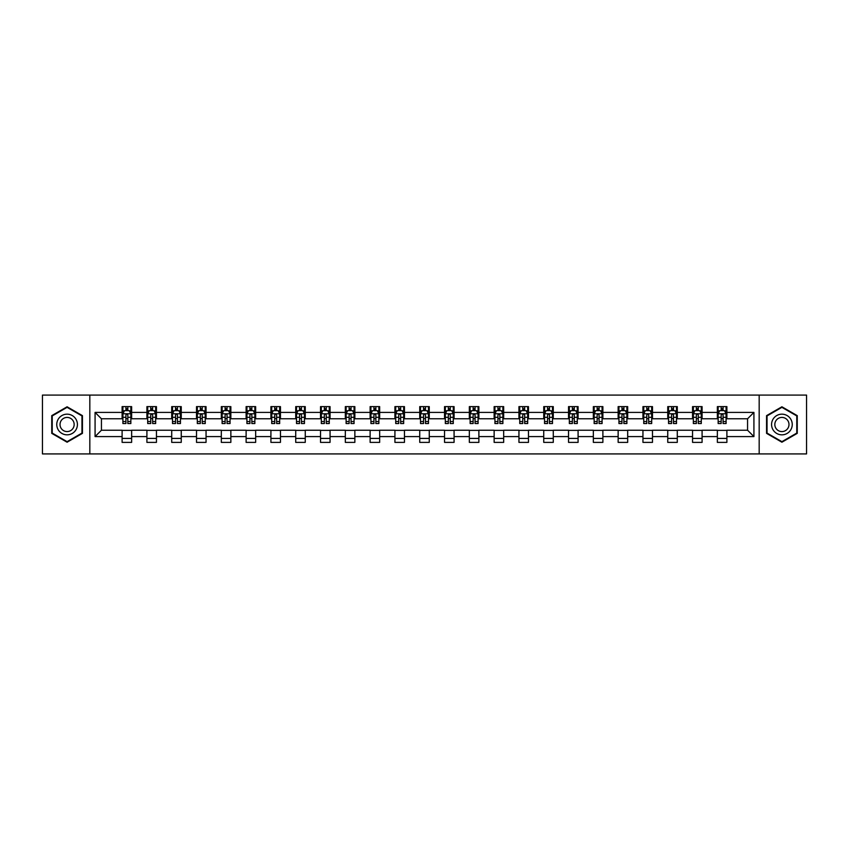 <?xml version="1.0" encoding="UTF-8"?>
<svg xmlns="http://www.w3.org/2000/svg" width="849" height="849" viewBox="0 0 849 849"><rect width="100%" height="100%" fill="white"/><g stroke="black" fill="none" stroke-linecap="round" stroke-linejoin="round"><path stroke-width="1.27" d="M759.176 453.918L806.55 453.918L806.55 395.082L759.176 395.082L759.176 453.918L89.824 453.918L89.824 395.082L42.45 395.082L42.45 453.918L89.824 453.918M759.176 395.082L89.824 395.082M726.893 412.412L726.893 406.618L717.363 406.618L717.363 412.412L702.091 412.412L702.091 406.618L692.551 406.618L692.551 412.412L677.29 412.412L677.29 406.618L667.749 406.618L667.749 412.412L652.488 412.412L652.488 406.618L642.948 406.618L642.948 412.412L627.687 412.412L627.687 406.618L618.146 406.618L618.146 412.412L602.886 412.412L602.886 406.618L593.345 406.618L593.345 412.412L578.084 412.412L578.084 406.618L568.543 406.618L568.543 412.412L553.283 412.412L553.283 406.618L543.742 406.618L543.742 412.412L528.481 412.412L528.481 406.618L518.941 406.618L518.941 412.412L503.68 412.412L503.68 406.618L494.139 406.618L494.139 412.412L478.878 412.412L478.878 406.618L469.338 406.618L469.338 412.412L454.077 412.412L454.077 406.618L444.536 406.618L444.536 412.412L429.265 412.412L429.265 406.618L419.735 406.618L419.735 412.412L404.464 412.412L404.464 406.618L394.923 406.618L394.923 412.412L379.662 412.412L379.662 406.618L370.122 406.618L370.122 412.412L354.861 412.412L354.861 406.618L345.32 406.618L345.32 412.412L330.059 412.412L330.059 406.618L320.519 406.618L320.519 412.412L305.258 412.412L305.258 406.618L295.717 406.618L295.717 412.412L280.457 412.412L280.457 406.618L270.916 406.618L270.916 412.412L255.655 412.412L255.655 406.618L246.114 406.618L246.114 412.412L230.854 412.412L230.854 406.618L221.313 406.618L221.313 412.412L206.052 412.412L206.052 406.618L196.512 406.618L196.512 412.412L181.251 412.412L181.251 406.618L171.71 406.618L171.71 412.412L156.449 412.412L156.449 406.618L146.909 406.618L146.909 412.412L131.637 412.412L131.637 406.618L122.107 406.618L122.107 412.412L95.077 412.412L95.077 436.588L101.434 430.22L122.107 430.22L122.107 442.382L131.637 442.382L131.637 430.22L146.909 430.22L146.909 442.382L156.449 442.382L156.449 430.22L171.71 430.22L171.71 442.382L181.251 442.382L181.251 430.22L196.512 430.22L196.512 442.382L206.052 442.382L206.052 430.22L221.313 430.22L221.313 442.382L230.854 442.382L230.854 430.22L246.114 430.22L246.114 442.382L255.655 442.382L255.655 430.22L270.916 430.22L270.916 442.382L280.457 442.382L280.457 430.22L295.717 430.22L295.717 442.382L305.258 442.382L305.258 430.22L320.519 430.22L320.519 442.382L330.059 442.382L330.059 430.22L345.32 430.22L345.32 442.382L354.861 442.382L354.861 430.22L370.122 430.22L370.122 442.382L379.662 442.382L379.662 430.22L394.923 430.22L394.923 442.382L404.464 442.382L404.464 430.22L419.735 430.22L419.735 442.382L429.265 442.382L429.265 430.22L444.536 430.22L444.536 442.382L454.077 442.382L454.077 430.22L469.338 430.22L469.338 442.382L478.878 442.382L478.878 430.22L494.139 430.22L494.139 442.382L503.68 442.382L503.68 430.22L518.941 430.22L518.941 442.382L528.481 442.382L528.481 430.22L543.742 430.22L543.742 442.382L553.283 442.382L553.283 430.22L568.543 430.22L568.543 442.382L578.084 442.382L578.084 430.22L593.345 430.22L593.345 442.382L602.886 442.382L602.886 430.22L618.146 430.22L618.146 442.382L627.687 442.382L627.687 430.22L642.948 430.22L642.948 442.382L652.488 442.382L652.488 430.22L667.749 430.22L667.749 442.382L677.29 442.382L677.29 430.22L692.551 430.22L692.551 442.382L702.091 442.382L702.091 430.22L717.363 430.22L717.363 442.382L726.893 442.382L726.893 430.22L747.566 430.22L747.566 418.78L726.893 418.78L726.893 412.412L753.923 412.412L753.923 436.588L726.893 436.588M717.363 436.588L702.091 436.588M692.551 436.588L677.29 436.588M667.749 436.588L652.488 436.588M642.948 436.588L627.687 436.588M618.146 436.588L602.886 436.588M593.345 436.588L578.084 436.588M568.543 436.588L553.283 436.588M543.742 436.588L528.481 436.588M518.941 436.588L503.68 436.588M494.139 436.588L478.878 436.588M469.338 436.588L454.077 436.588M444.536 436.588L429.265 436.588M419.735 436.588L404.464 436.588M394.923 436.588L379.662 436.588M370.122 436.588L354.861 436.588M345.32 436.588L330.059 436.588M320.519 436.588L305.258 436.588M295.717 436.588L280.457 436.588M270.916 436.588L255.655 436.588M246.114 436.588L230.854 436.588M221.313 436.588L206.052 436.588M196.512 436.588L181.251 436.588M171.71 436.588L156.449 436.588M146.909 436.588L131.637 436.588M122.107 436.588L95.077 436.588M717.363 412.412L717.363 418.78L702.091 418.78L702.091 412.412M692.551 412.412L692.551 418.78L677.29 418.78L677.29 412.412M667.749 412.412L667.749 418.78L652.488 418.78L652.488 412.412M642.948 412.412L642.948 418.78L627.687 418.78L627.687 412.412M618.146 412.412L618.146 418.78L602.886 418.78L602.886 412.412M593.345 412.412L593.345 418.78L578.084 418.78L578.084 412.412M568.543 412.412L568.543 418.78L553.283 418.78L553.283 412.412M543.742 412.412L543.742 418.78L528.481 418.78L528.481 412.412M518.941 412.412L518.941 418.78L503.68 418.78L503.68 412.412M494.139 412.412L494.139 418.78L478.878 418.78L478.878 412.412M469.338 412.412L469.338 418.78L454.077 418.78L454.077 412.412M444.536 412.412L444.536 418.78L429.265 418.78L429.265 412.412M419.735 412.412L419.735 418.78L404.464 418.78L404.464 412.412M394.923 412.412L394.923 418.78L379.662 418.78L379.662 412.412M370.122 412.412L370.122 418.78L354.861 418.78L354.861 412.412M345.32 412.412L345.32 418.78L330.059 418.78L330.059 412.412M320.519 412.412L320.519 418.78L305.258 418.78L305.258 412.412M295.717 412.412L295.717 418.78L280.457 418.78L280.457 412.412M270.916 412.412L270.916 418.78L255.655 418.78L255.655 412.412M246.114 412.412L246.114 418.78L230.854 418.78L230.854 412.412M221.313 412.412L221.313 418.78L206.052 418.78L206.052 412.412M196.512 412.412L196.512 418.78L181.251 418.78L181.251 412.412M171.71 412.412L171.71 418.78L156.449 418.78L156.449 412.412M146.909 412.412L146.909 418.78L131.637 418.78L131.637 412.412M122.107 412.412L122.107 418.78L101.434 418.78L95.077 412.412M101.434 418.78L101.434 430.22M753.923 436.588L747.566 430.22M747.566 418.78L753.923 412.412M122.107 410.587L122.903 410.587M125.917 410.587L127.828 410.587M130.852 410.587L131.637 410.587M122.107 418.621L122.903 418.621M125.917 418.621L127.828 418.621M130.852 418.621L131.637 418.621M122.107 430.379L131.637 430.379M122.107 438.413L131.637 438.413M146.909 430.379L156.449 430.379M146.909 438.413L156.449 438.413M146.909 410.587L147.705 410.587M150.719 410.587L152.629 410.587M155.654 410.587L156.449 410.587M146.909 418.621L147.705 418.621M150.719 418.621L152.629 418.621M155.654 418.621L156.449 418.621M171.71 430.379L181.251 430.379M171.71 438.413L181.251 438.413M171.71 410.587L172.506 410.587M175.52 410.587L177.43 410.587M180.455 410.587L181.251 410.587M171.71 418.621L172.506 418.621M175.52 418.621L177.43 418.621M180.455 418.621L181.251 418.621M196.512 430.379L206.052 430.379M196.512 438.413L206.052 438.413M196.512 410.587L197.308 410.587M200.322 410.587L202.232 410.587M205.256 410.587L206.052 410.587M196.512 418.621L197.308 418.621M200.322 418.621L202.232 418.621M205.256 418.621L206.052 418.621M221.313 430.379L230.854 430.379M221.313 438.413L230.854 438.413M221.313 410.587L222.109 410.587M225.123 410.587L227.033 410.587M230.058 410.587L230.854 410.587M221.313 418.621L222.109 418.621M225.123 418.621L227.033 418.621M230.058 418.621L230.854 418.621M246.114 430.379L255.655 430.379M246.114 438.413L255.655 438.413M246.114 410.587L246.91 410.587M249.935 410.587L251.835 410.587M254.859 410.587L255.655 410.587M246.114 418.621L246.91 418.621M249.935 418.621L251.835 418.621M254.859 418.621L255.655 418.621M270.916 430.379L280.457 430.379M270.916 438.413L280.457 438.413M270.916 410.587L271.712 410.587M274.736 410.587L276.636 410.587M279.661 410.587L280.457 410.587M270.916 418.621L271.712 418.621M274.736 418.621L276.636 418.621M279.661 418.621L280.457 418.621M295.717 430.379L305.258 430.379M295.717 438.413L305.258 438.413M295.717 410.587L296.513 410.587M299.538 410.587L301.437 410.587M304.462 410.587L305.258 410.587M295.717 418.621L296.513 418.621M299.538 418.621L301.437 418.621M304.462 418.621L305.258 418.621M320.519 430.379L330.059 430.379M320.519 438.413L330.059 438.413M320.519 410.587L321.315 410.587M324.339 410.587L326.249 410.587M329.263 410.587L330.059 410.587M320.519 418.621L321.315 418.621M324.339 418.621L326.249 418.621M329.263 418.621L330.059 418.621M345.32 430.379L354.861 430.379M345.32 438.413L354.861 438.413M345.32 410.587L346.116 410.587M349.141 410.587L351.051 410.587M354.065 410.587L354.861 410.587M345.32 418.621L346.116 418.621M349.141 418.621L351.051 418.621M354.065 418.621L354.861 418.621M370.122 430.379L379.662 430.379M370.122 438.413L379.662 438.413M370.122 410.587L370.917 410.587M373.942 410.587L375.852 410.587M378.866 410.587L379.662 410.587M370.122 418.621L370.917 418.621M373.942 418.621L375.852 418.621M378.866 418.621L379.662 418.621M394.923 430.379L404.464 430.379M394.923 438.413L404.464 438.413M394.923 410.587L395.719 410.587M398.743 410.587L400.654 410.587M403.668 410.587L404.464 410.587M394.923 418.621L395.719 418.621M398.743 418.621L400.654 418.621M403.668 418.621L404.464 418.621M419.735 430.379L429.265 430.379M419.735 438.413L429.265 438.413M419.735 410.587L420.52 410.587M423.545 410.587L425.455 410.587M428.48 410.587L429.265 410.587M419.735 418.621L420.52 418.621M423.545 418.621L425.455 418.621M428.48 418.621L429.265 418.621M444.536 430.379L454.077 430.379M444.536 438.413L454.077 438.413M444.536 410.587L445.332 410.587M448.346 410.587L450.257 410.587M453.281 410.587L454.077 410.587M444.536 418.621L445.332 418.621M448.346 418.621L450.257 418.621M453.281 418.621L454.077 418.621M469.338 430.379L478.878 430.379M469.338 438.413L478.878 438.413M469.338 410.587L470.134 410.587M473.148 410.587L475.058 410.587M478.083 410.587L478.878 410.587M469.338 418.621L470.134 418.621M473.148 418.621L475.058 418.621M478.083 418.621L478.878 418.621M494.139 430.379L503.68 430.379M494.139 438.413L503.68 438.413M494.139 410.587L494.935 410.587M497.949 410.587L499.859 410.587M502.884 410.587L503.68 410.587M494.139 418.621L494.935 418.621M497.949 418.621L499.859 418.621M502.884 418.621L503.68 418.621M518.941 430.379L528.481 430.379M518.941 438.413L528.481 438.413M518.941 410.587L519.737 410.587M522.751 410.587L524.661 410.587M527.685 410.587L528.481 410.587M518.941 418.621L519.737 418.621M522.751 418.621L524.661 418.621M527.685 418.621L528.481 418.621M543.742 430.379L553.283 430.379M543.742 438.413L553.283 438.413M543.742 410.587L544.538 410.587M547.563 410.587L549.462 410.587M552.487 410.587L553.283 410.587M543.742 418.621L544.538 418.621M547.563 418.621L549.462 418.621M552.487 418.621L553.283 418.621M568.543 430.379L578.084 430.379M568.543 438.413L578.084 438.413M568.543 410.587L569.339 410.587M572.364 410.587L574.264 410.587M577.288 410.587L578.084 410.587M568.543 418.621L569.339 418.621M572.364 418.621L574.264 418.621M577.288 418.621L578.084 418.621M593.345 430.379L602.886 430.379M593.345 438.413L602.886 438.413M593.345 410.587L594.141 410.587M597.165 410.587L599.065 410.587M602.09 410.587L602.886 410.587M593.345 418.621L594.141 418.621M597.165 418.621L599.065 418.621M602.09 418.621L602.886 418.621M618.146 430.379L627.687 430.379M618.146 438.413L627.687 438.413M618.146 410.587L618.942 410.587M621.967 410.587L623.877 410.587M626.891 410.587L627.687 410.587M618.146 418.621L618.942 418.621M621.967 418.621L623.877 418.621M626.891 418.621L627.687 418.621M642.948 430.379L652.488 430.379M642.948 438.413L652.488 438.413M642.948 410.587L643.744 410.587M646.768 410.587L648.678 410.587M651.692 410.587L652.488 410.587M642.948 418.621L643.744 418.621M646.768 418.621L648.678 418.621M651.692 418.621L652.488 418.621M667.749 430.379L677.29 430.379M667.749 438.413L677.29 438.413M667.749 410.587L668.545 410.587M671.57 410.587L673.48 410.587M676.494 410.587L677.29 410.587M667.749 418.621L668.545 418.621M671.57 418.621L673.48 418.621M676.494 418.621L677.29 418.621M692.551 430.379L702.091 430.379M692.551 438.413L702.091 438.413M692.551 410.587L693.346 410.587M696.371 410.587L698.281 410.587M701.295 410.587L702.091 410.587M692.551 418.621L693.346 418.621M696.371 418.621L698.281 418.621M701.295 418.621L702.091 418.621M717.363 430.379L726.893 430.379M717.363 438.413L726.893 438.413M717.363 410.587L718.148 410.587M721.172 410.587L723.083 410.587M726.097 410.587L726.893 410.587M717.363 418.621L718.148 418.621M721.172 418.621L723.083 418.621M726.097 418.621L726.893 418.621M67.092 442.212L82.438 433.361L82.438 415.639L67.092 406.788L51.747 415.639L51.747 433.361L67.092 442.212M797.253 415.639L781.908 406.788L766.562 415.639L766.562 433.361L781.908 442.212L797.253 433.361L797.253 415.639M127.828 408.677L125.917 408.677M130.852 421.55L127.828 421.55L127.828 423.545L130.852 423.545L130.852 413.845L129.26 410.672L124.485 410.672L122.903 413.845L122.903 423.545L125.917 423.545L125.917 421.55L122.903 421.55M122.903 413.845L122.903 406.618M130.852 413.845L130.852 406.618M125.917 410.672L125.917 406.618M127.828 406.618L127.828 410.672M127.828 421.55L127.828 415.044C127.191 413.813 126.554 413.813 125.917 415.044L125.917 421.55M76.039 429.668A10.337 10.337 0 0 0 72.261 415.554A10.337 10.337 0 0 0 58.146 419.332A10.337 10.337 0 0 0 61.924 433.446A10.337 10.337 0 0 0 76.039 429.668M73.216 428.034A7.079 7.079 0 0 0 70.626 418.377A7.079 7.079 0 0 0 60.969 420.966A7.079 7.079 0 0 0 63.558 430.623A7.079 7.079 0 0 0 73.216 428.034M52.224 433.086L52.224 415.914L67.092 407.34L81.96 415.914L81.96 433.086L67.092 441.66L52.224 433.086M781.908 414.163A10.337 10.337 0 0 0 771.571 424.5A10.337 10.337 0 0 0 781.908 434.837A10.337 10.337 0 0 0 792.244 424.5A10.337 10.337 0 0 0 781.908 414.163M781.908 417.421A7.079 7.079 0 0 0 774.829 424.5A7.079 7.079 0 0 0 781.908 431.579A7.079 7.079 0 0 0 788.986 424.5A7.079 7.079 0 0 0 781.908 417.421M796.776 433.086L781.908 441.66L767.04 433.086L767.04 415.914L781.908 407.34L796.776 415.914L796.776 433.086M152.629 408.677L150.719 408.677M155.654 421.55L152.629 421.55L152.629 423.545L155.654 423.545L155.654 413.845L154.062 410.672L149.286 410.672L147.705 413.845L147.705 423.545L150.719 423.545L150.719 421.55L147.705 421.55M147.705 413.845L147.705 406.618M155.654 413.845L155.654 406.618M150.719 410.672L150.719 406.618M152.629 406.618L152.629 410.672M152.629 421.55L152.629 415.044C151.992 413.813 151.355 413.813 150.719 415.044L150.719 421.55M177.43 408.677L175.52 408.677M180.455 421.55L177.43 421.55L177.43 423.545L180.455 423.545L180.455 413.845L178.863 410.672L174.087 410.672L172.506 413.845L172.506 423.545L175.52 423.545L175.52 421.55L172.506 421.55M172.506 413.845L172.506 406.618M180.455 413.845L180.455 406.618M175.52 410.672L175.52 406.618M177.43 406.618L177.43 410.672M177.43 421.55L177.43 415.044C176.794 413.813 176.157 413.813 175.52 415.044L175.52 421.55M202.232 408.677L200.322 408.677M205.256 421.55L202.232 421.55L202.232 423.545L205.256 423.545L205.256 413.845L203.664 410.672L198.899 410.672L197.308 413.845L197.308 423.545L200.322 423.545L200.322 421.55L197.308 421.55M197.308 413.845L197.308 406.618M205.256 413.845L205.256 406.618M200.322 410.672L200.322 406.618M202.232 406.618L202.232 410.672M202.232 421.55L202.232 415.044C201.595 413.813 200.958 413.813 200.322 415.044L200.322 421.55M227.033 408.677L225.123 408.677M230.058 421.55L227.033 421.55L227.033 423.545L230.058 423.545L230.058 413.845L228.466 410.672L223.701 410.672L222.109 413.845L222.109 423.545L225.123 423.545L225.123 421.55L222.109 421.55M222.109 413.845L222.109 406.618M230.058 413.845L230.058 406.618M225.123 410.672L225.123 406.618M227.033 406.618L227.033 410.672M227.033 421.55L227.033 415.044C226.396 413.813 225.76 413.813 225.123 415.044L225.123 421.55M251.835 408.677L249.935 408.677M254.859 421.55L251.835 421.55L251.835 423.545L254.859 423.545L254.859 413.845L253.267 410.672L248.502 410.672L246.91 413.845L246.91 423.545L249.935 423.545L249.935 421.55L246.91 421.55M246.91 413.845L246.91 406.618M254.859 413.845L254.859 406.618M249.935 410.672L249.935 406.618M251.835 406.618L251.835 410.672M251.835 421.55L251.835 415.044C251.198 413.813 250.572 413.813 249.935 415.044L249.935 421.55M276.636 408.677L274.736 408.677M279.661 421.55L276.636 421.55L276.636 423.545L279.661 423.545L279.661 413.845L278.069 410.672L273.304 410.672L271.712 413.845L271.712 423.545L274.736 423.545L274.736 421.55L271.712 421.55M271.712 413.845L271.712 406.618M279.661 413.845L279.661 406.618M274.736 410.672L274.736 406.618M276.636 406.618L276.636 410.672M276.636 421.55L276.636 415.044C276.01 413.813 275.373 413.813 274.736 415.044L274.736 421.55M301.437 408.677L299.538 408.677M304.462 421.55L301.437 421.55L301.437 423.545L304.462 423.545L304.462 413.845L302.87 410.672L298.105 410.672L296.513 413.845L296.513 423.545L299.538 423.545L299.538 421.55L296.513 421.55M296.513 413.845L296.513 406.618M304.462 413.845L304.462 406.618M299.538 410.672L299.538 406.618M301.437 406.618L301.437 410.672M301.437 421.55L301.437 415.044C300.811 413.813 300.175 413.813 299.538 415.044L299.538 421.55M326.249 408.677L324.339 408.677M329.263 421.55L326.249 421.55L326.249 423.545L329.263 423.545L329.263 413.845L327.672 410.672L322.907 410.672L321.315 413.845L321.315 423.545L324.339 423.545L324.339 421.55L321.315 421.55M321.315 413.845L321.315 406.618M329.263 413.845L329.263 406.618M324.339 410.672L324.339 406.618M326.249 406.618L326.249 410.672M326.249 421.55L326.249 415.044C325.613 413.813 324.976 413.813 324.339 415.044L324.339 421.55M351.051 408.677L349.141 408.677M354.065 421.55L351.051 421.55L351.051 423.545L354.065 423.545L354.065 413.845L352.473 410.672L347.708 410.672L346.116 413.845L346.116 423.545L349.141 423.545L349.141 421.55L346.116 421.55M346.116 413.845L346.116 406.618M354.065 413.845L354.065 406.618M349.141 410.672L349.141 406.618M351.051 406.618L351.051 410.672M351.051 421.55L351.051 415.044C350.414 413.813 349.777 413.813 349.141 415.044L349.141 421.55M375.852 408.677L373.942 408.677M378.866 421.55L375.852 421.55L375.852 423.545L378.866 423.545L378.866 413.845L377.285 410.672L372.509 410.672L370.917 413.845L370.917 423.545L373.942 423.545L373.942 421.55L370.917 421.55M370.917 413.845L370.917 406.618M378.866 413.845L378.866 406.618M373.942 410.672L373.942 406.618M375.852 406.618L375.852 410.672M375.852 421.55L375.852 415.044C375.216 413.813 374.579 413.813 373.942 415.044L373.942 421.55M400.654 408.677L398.743 408.677M403.668 421.55L400.654 421.55L400.654 423.545L403.668 423.545L403.668 413.845L402.086 410.672L397.311 410.672L395.719 413.845L395.719 423.545L398.743 423.545L398.743 421.55L395.719 421.55M395.719 413.845L395.719 406.618M403.668 413.845L403.668 406.618M398.743 410.672L398.743 406.618M400.654 406.618L400.654 410.672M400.654 421.55L400.654 415.044C400.017 413.813 399.38 413.813 398.743 415.044L398.743 421.55M425.455 408.677L423.545 408.677M428.48 421.55L425.455 421.55L425.455 423.545L428.48 423.545L428.48 413.845L426.888 410.672L422.112 410.672L420.52 413.845L420.52 423.545L423.545 423.545L423.545 421.55L420.52 421.55M420.52 413.845L420.52 406.618M428.48 413.845L428.48 406.618M423.545 410.672L423.545 406.618M425.455 406.618L425.455 410.672M425.455 421.55L425.455 415.044C424.818 413.813 424.182 413.813 423.545 415.044L423.545 421.55M450.257 408.677L448.346 408.677M453.281 421.55L450.257 421.55L450.257 423.545L453.281 423.545L453.281 413.845L451.689 410.672L446.914 410.672L445.332 413.845L445.332 423.545L448.346 423.545L448.346 421.55L445.332 421.55M445.332 413.845L445.332 406.618M453.281 413.845L453.281 406.618M448.346 410.672L448.346 406.618M450.257 406.618L450.257 410.672M450.257 421.55L450.257 415.044C449.62 413.813 448.983 413.813 448.346 415.044L448.346 421.55M475.058 408.677L473.148 408.677M478.083 421.55L475.058 421.55L475.058 423.545L478.083 423.545L478.083 413.845L476.491 410.672L471.715 410.672L470.134 413.845L470.134 423.545L473.148 423.545L473.148 421.55L470.134 421.55M470.134 413.845L470.134 406.618M478.083 413.845L478.083 406.618M473.148 410.672L473.148 406.618M475.058 406.618L475.058 410.672M475.058 421.55L475.058 415.044C474.421 413.813 473.784 413.813 473.148 415.044L473.148 421.55M499.859 408.677L497.949 408.677M502.884 421.55L499.859 421.55L499.859 423.545L502.884 423.545L502.884 413.845L501.292 410.672L496.527 410.672L494.935 413.845L494.935 423.545L497.949 423.545L497.949 421.55L494.935 421.55M494.935 413.845L494.935 406.618M502.884 413.845L502.884 406.618M497.949 410.672L497.949 406.618M499.859 406.618L499.859 410.672M499.859 421.55L499.859 415.044C499.223 413.813 498.586 413.813 497.949 415.044L497.949 421.55M524.661 408.677L522.751 408.677M527.685 421.55L524.661 421.55L524.661 423.545L527.685 423.545L527.685 413.845L526.093 410.672L521.328 410.672L519.737 413.845L519.737 423.545L522.751 423.545L522.751 421.55L519.737 421.55M519.737 413.845L519.737 406.618M527.685 413.845L527.685 406.618M522.751 410.672L522.751 406.618M524.661 406.618L524.661 410.672M524.661 421.55L524.661 415.044C524.024 413.813 523.387 413.813 522.751 415.044L522.751 421.55M549.462 408.677L547.563 408.677M552.487 421.55L549.462 421.55L549.462 423.545L552.487 423.545L552.487 413.845L550.895 410.672L546.13 410.672L544.538 413.845L544.538 423.545L547.563 423.545L547.563 421.55L544.538 421.55M544.538 413.845L544.538 406.618M552.487 413.845L552.487 406.618M547.563 410.672L547.563 406.618M549.462 406.618L549.462 410.672M549.462 421.55L549.462 415.044C548.825 413.813 548.199 413.813 547.563 415.044L547.563 421.55M574.264 408.677L572.364 408.677M577.288 421.55L574.264 421.55L574.264 423.545L577.288 423.545L577.288 413.845L575.696 410.672L570.931 410.672L569.339 413.845L569.339 423.545L572.364 423.545L572.364 421.55L569.339 421.55M569.339 413.845L569.339 406.618M577.288 413.845L577.288 406.618M572.364 410.672L572.364 406.618M574.264 406.618L574.264 410.672M574.264 421.55L574.264 415.044C573.637 413.813 573.001 413.813 572.364 415.044L572.364 421.55M599.065 408.677L597.165 408.677M602.09 421.55L599.065 421.55L599.065 423.545L602.09 423.545L602.09 413.845L600.498 410.672L595.733 410.672L594.141 413.845L594.141 423.545L597.165 423.545L597.165 421.55L594.141 421.55M594.141 413.845L594.141 406.618M602.09 413.845L602.09 406.618M597.165 410.672L597.165 406.618M599.065 406.618L599.065 410.672M599.065 421.55L599.065 415.044C598.439 413.813 597.802 413.813 597.165 415.044L597.165 421.55M623.877 408.677L621.967 408.677M626.891 421.55L623.877 421.55L623.877 423.545L626.891 423.545L626.891 413.845L625.299 410.672L620.534 410.672L618.942 413.845L618.942 423.545L621.967 423.545L621.967 421.55L618.942 421.55M618.942 413.845L618.942 406.618M626.891 413.845L626.891 406.618M621.967 410.672L621.967 406.618M623.877 406.618L623.877 410.672M623.877 421.55L623.877 415.044C623.24 413.813 622.604 413.813 621.967 415.044L621.967 421.55M648.678 408.677L646.768 408.677M651.692 421.55L648.678 421.55L648.678 423.545L651.692 423.545L651.692 413.845L650.101 410.672L645.336 410.672L643.744 413.845L643.744 423.545L646.768 423.545L646.768 421.55L643.744 421.55M643.744 413.845L643.744 406.618M651.692 413.845L651.692 406.618M646.768 410.672L646.768 406.618M648.678 406.618L648.678 410.672M648.678 421.55L648.678 415.044C648.042 413.813 647.405 413.813 646.768 415.044L646.768 421.55M673.48 408.677L671.57 408.677M676.494 421.55L673.48 421.55L673.48 423.545L676.494 423.545L676.494 413.845L674.913 410.672L670.137 410.672L668.545 413.845L668.545 423.545L671.57 423.545L671.57 421.55L668.545 421.55M668.545 413.845L668.545 406.618M676.494 413.845L676.494 406.618M671.57 410.672L671.57 406.618M673.48 406.618L673.48 410.672M673.48 421.55L673.48 415.044C672.843 413.813 672.206 413.813 671.57 415.044L671.57 421.55M698.281 408.677L696.371 408.677M701.295 421.55L698.281 421.55L698.281 423.545L701.295 423.545L701.295 413.845L699.714 410.672L694.938 410.672L693.346 413.845L693.346 423.545L696.371 423.545L696.371 421.55L693.346 421.55M693.346 413.845L693.346 406.618M701.295 413.845L701.295 406.618M696.371 410.672L696.371 406.618M698.281 406.618L698.281 410.672M698.281 421.55L698.281 415.044C697.645 413.813 697.008 413.813 696.371 415.044L696.371 421.55M723.083 408.677L721.172 408.677M726.097 421.55L723.083 421.55L723.083 423.545L726.097 423.545L726.097 413.845L724.515 410.672L719.74 410.672L718.148 413.845L718.148 423.545L721.172 423.545L721.172 421.55L718.148 421.55M718.148 413.845L718.148 406.618M726.097 413.845L726.097 406.618M721.172 410.672L721.172 406.618M723.083 406.618L723.083 410.672M723.083 421.55L723.083 415.044C722.446 413.813 721.809 413.813 721.172 415.044L721.172 421.55M130.81 413.771L122.935 413.771M122.903 410.863L124.389 410.863M129.356 410.863L130.852 410.863M125.917 417.294L122.903 417.294M130.852 417.294L127.828 417.294M127.828 409.696L125.917 409.696M155.611 413.771L147.737 413.771M147.705 410.863L149.191 410.863M154.157 410.863L155.654 410.863M150.719 417.294L147.705 417.294M155.654 417.294L152.629 417.294M152.629 409.696L150.719 409.696M180.412 413.771L172.538 413.771M172.506 410.863L174.003 410.863M178.959 410.863L180.455 410.863M175.52 417.294L172.506 417.294M180.455 417.294L177.43 417.294M177.43 409.696L175.52 409.696M205.214 413.771L197.35 413.771M197.308 410.863L198.804 410.863M203.76 410.863L205.256 410.863M200.322 417.294L197.308 417.294M205.256 417.294L202.232 417.294M202.232 409.696L200.322 409.696M230.015 413.771L222.151 413.771M222.109 410.863L223.605 410.863M228.561 410.863L230.058 410.863M225.123 417.294L222.109 417.294M230.058 417.294L227.033 417.294M227.033 409.696L225.123 409.696M254.817 413.771L246.953 413.771M246.91 410.863L248.407 410.863M253.363 410.863L254.859 410.863M249.935 417.294L246.91 417.294M254.859 417.294L251.835 417.294M251.835 409.696L249.935 409.696M279.618 413.771L271.754 413.771M271.712 410.863L273.208 410.863M278.164 410.863L279.661 410.863M274.736 417.294L271.712 417.294M279.661 417.294L276.636 417.294M276.636 409.696L274.736 409.696M304.42 413.771L296.556 413.771M296.513 410.863L298.01 410.863M302.966 410.863L304.462 410.863M299.538 417.294L296.513 417.294M304.462 417.294L301.437 417.294M301.437 409.696L299.538 409.696M329.221 413.771L321.357 413.771M321.315 410.863L322.811 410.863M327.767 410.863L329.263 410.863M324.339 417.294L321.315 417.294M329.263 417.294L326.249 417.294M326.249 409.696L324.339 409.696M354.033 413.771L346.159 413.771M346.116 410.863L347.612 410.863M352.568 410.863L354.065 410.863M349.141 417.294L346.116 417.294M354.065 417.294L351.051 417.294M351.051 409.696L349.141 409.696M378.834 413.771L370.96 413.771M370.917 410.863L372.414 410.863M377.381 410.863L378.866 410.863M373.942 417.294L370.917 417.294M378.866 417.294L375.852 417.294M375.852 409.696L373.942 409.696M403.636 413.771L395.761 413.771M395.719 410.863L397.215 410.863M402.182 410.863L403.668 410.863M398.743 417.294L395.719 417.294M403.668 417.294L400.654 417.294M400.654 409.696L398.743 409.696M428.437 413.771L420.563 413.771M420.52 410.863L422.017 410.863M426.983 410.863L428.48 410.863M423.545 417.294L420.52 417.294M428.48 417.294L425.455 417.294M425.455 409.696L423.545 409.696M453.239 413.771L445.364 413.771M445.332 410.863L446.818 410.863M451.785 410.863L453.281 410.863M448.346 417.294L445.332 417.294M453.281 417.294L450.257 417.294M450.257 409.696L448.346 409.696M478.04 413.771L470.166 413.771M470.134 410.863L471.619 410.863M476.586 410.863L478.083 410.863M473.148 417.294L470.134 417.294M478.083 417.294L475.058 417.294M475.058 409.696L473.148 409.696M502.841 413.771L494.967 413.771M494.935 410.863L496.432 410.863M501.388 410.863L502.884 410.863M497.949 417.294L494.935 417.294M502.884 417.294L499.859 417.294M499.859 409.696L497.949 409.696M527.643 413.771L519.779 413.771M519.737 410.863L521.233 410.863M526.189 410.863L527.685 410.863M522.751 417.294L519.737 417.294M527.685 417.294L524.661 417.294M524.661 409.696L522.751 409.696M552.444 413.771L544.58 413.771M544.538 410.863L546.034 410.863M550.99 410.863L552.487 410.863M547.563 417.294L544.538 417.294M552.487 417.294L549.462 417.294M549.462 409.696L547.563 409.696M577.246 413.771L569.382 413.771M569.339 410.863L570.836 410.863M575.792 410.863L577.288 410.863M572.364 417.294L569.339 417.294M577.288 417.294L574.264 417.294M574.264 409.696L572.364 409.696M602.047 413.771L594.183 413.771M594.141 410.863L595.637 410.863M600.593 410.863L602.09 410.863M597.165 417.294L594.141 417.294M602.09 417.294L599.065 417.294M599.065 409.696L597.165 409.696M626.849 413.771L618.985 413.771M618.942 410.863L620.439 410.863M625.395 410.863L626.891 410.863M621.967 417.294L618.942 417.294M626.891 417.294L623.877 417.294M623.877 409.696L621.967 409.696M651.65 413.771L643.786 413.771M643.744 410.863L645.24 410.863M650.196 410.863L651.692 410.863M646.768 417.294L643.744 417.294M651.692 417.294L648.678 417.294M648.678 409.696L646.768 409.696M676.462 413.771L668.587 413.771M668.545 410.863L670.041 410.863M674.997 410.863L676.494 410.863M671.57 417.294L668.545 417.294M676.494 417.294L673.48 417.294M673.48 409.696L671.57 409.696M701.263 413.771L693.389 413.771M693.346 410.863L694.843 410.863M699.809 410.863L701.295 410.863M696.371 417.294L693.346 417.294M701.295 417.294L698.281 417.294M698.281 409.696L696.371 409.696M726.065 413.771L718.19 413.771M718.148 410.863L719.644 410.863M724.611 410.863L726.097 410.863M721.172 417.294L718.148 417.294M726.097 417.294L723.083 417.294M723.083 409.696L721.172 409.696"/></g></svg>
